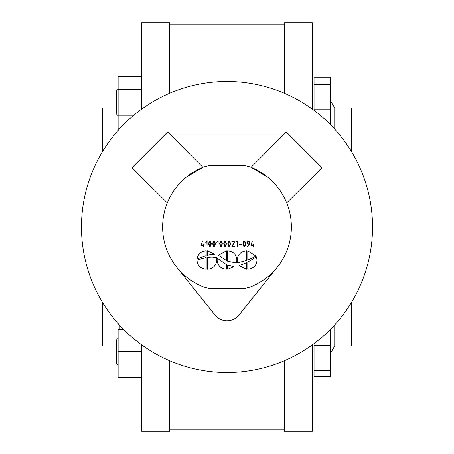 <?xml version="1.0" encoding="UTF-8"?>
<svg xmlns="http://www.w3.org/2000/svg" width="454" height="454" viewBox="0 0 454 454"><rect width="100%" height="100%" fill="white"/><g stroke="black" fill="none" stroke-linecap="round" stroke-linejoin="round"><path stroke-width="0.68" d="M118.131 338.315L116.457 339.995L116.457 363.348L118.131 365.027M116.457 90.652L118.131 88.973L116.457 90.652L116.457 114.005L118.131 115.685M119.254 129.18L119.254 128.181M116.457 108.058L102.462 108.058L102.462 151.71M102.462 302.29L102.462 345.942L116.457 345.942M169.626 93.257L169.626 22.7L141.642 22.7L141.642 109.136M141.642 344.864L141.642 431.3L169.626 431.3L169.626 360.743M284.374 360.743L284.374 431.3L312.358 431.3L312.358 344.864M312.358 109.136L312.358 22.7L284.374 22.7L284.374 93.257M334.746 324.82L334.746 345.942L330.268 353.7M334.746 345.942L351.538 345.942L351.538 302.29M351.538 151.71L351.538 108.058L334.746 108.058L334.746 129.18M81.47 227A145.53 145.53 0 0 1 227 81.47A145.53 145.53 0 0 1 372.53 227A145.53 145.53 0 0 1 227 372.53A145.53 145.53 0 0 1 81.47 227M247.895 246.482L247.509 246.318L249.246 244.167L248.151 244.167L247.055 243.355L246.953 242.147L247.839 241.029L249.484 241.676L249.638 244.07L247.68 246.545M246.471 260.505L246.471 250.818C240.853 251.346 237.777 254.416 237.249 260.034L237.641 262.701L246.471 260.505L246.471 250.818M226.33 260.375L226.33 250.818L218.453 255.244L226.33 260.375L226.33 250.818M207.512 257.276L207.512 269.256C213.13 268.728 216.206 265.658 216.734 260.04L216.393 257.549L212.086 257.004L207.512 257.276L207.512 269.256M213.005 165.432L240.995 165.432A27.989 27.989 0 0 1 251.754 167.583A64.366 64.366 0 0 1 251.754 286.417A27.989 27.989 0 0 1 240.995 288.568L213.005 288.568A27.989 27.989 0 0 1 202.246 286.417A64.366 64.366 0 0 1 202.246 167.583A27.989 27.989 0 0 1 213.005 165.432M186.429 177.026L202.927 167.31L167.634 132.012L132.012 167.634L167.305 202.927M286.695 202.927L321.988 167.634L286.366 132.012L251.073 167.31L267.571 177.026M284.38 134.004L169.62 134.004M176.754 267.23L214.986 314.98A15.391 15.391 0 0 0 239.014 314.98L277.246 267.23M211.246 254.461L214.663 254.217L207.512 250.818L207.512 255.216L211.246 254.461M197.025 259.013L206.184 255.551L206.184 250.812C201.014 251.244 197.961 253.973 197.025 259.013M206.184 257.452L196.968 260.046C197.501 265.658 200.572 268.728 206.184 269.256L206.184 257.452M234.099 266.634L227.658 265.261L227.658 269.262L234.099 266.634M227.658 250.818L227.658 261.163L236.398 262.979L236.874 260.04C236.347 254.422 233.277 251.346 227.658 250.818M226.325 264.495L217.301 258.161L217.108 260.034C217.636 265.652 220.706 268.728 226.325 269.256L226.325 264.495M256.453 256.851L247.799 262.015L247.799 269.262C253.417 268.734 256.493 265.658 257.021 260.04L256.453 256.851M247.799 250.824L247.799 260.046L256.13 256.084L247.799 250.824M246.471 262.684L239.133 265.618L246.471 269.256L246.471 262.684M202.405 240.949L201.514 244.933L203.097 244.933L203.097 243.968L203.46 243.929L203.483 244.933L204.351 245.075L203.483 245.319L203.318 246.545L203.097 245.319L201.105 245.194L202.405 240.949M207.115 240.955L207.052 246.545L206.854 241.551L205.702 242.311L207.115 240.955M209.969 240.949L210.701 241.346L211.303 243.781L210.718 246.096L209.947 246.545L209.192 246.085L208.619 243.696L209.198 241.392L209.969 240.949M210.338 241.488L209.572 241.505L208.999 243.724L209.561 245.972L209.958 246.159L210.355 245.977L210.917 243.787L210.338 241.488M214.033 240.949L214.765 241.346L215.366 243.781L214.782 246.096L214.01 246.545L213.255 246.085L212.682 243.696L213.261 241.392L214.033 240.949M214.401 241.488L213.635 241.505L213.062 243.724L213.624 245.972L214.021 246.159L214.419 245.977L214.98 243.787L214.401 241.488M218.158 240.955L218.09 246.545L217.897 241.551L216.745 242.311L218.158 240.955M221.013 240.949L221.745 241.346L222.341 243.781L221.762 246.096L220.99 246.545L220.23 246.085L219.657 243.696L220.241 241.392L221.013 240.949M221.382 241.488L220.61 241.505L220.042 243.724L220.604 245.972L220.996 246.159L221.399 245.977L221.961 243.787L221.382 241.488M225.076 240.949L225.808 241.346L226.404 243.781L225.825 246.096L225.053 246.545L224.299 246.085L223.72 243.696L224.304 241.392L225.076 240.949M225.445 241.488L224.673 241.505L224.106 243.724L224.668 245.972L225.059 246.159L225.462 245.977L226.024 243.787L225.445 241.488M229.139 240.949L229.872 241.346L230.467 243.781L229.889 246.096L229.117 246.545L228.362 246.085L227.783 243.696L228.368 241.392L229.139 240.949M229.508 241.488L228.742 241.505L228.169 243.724L228.731 245.972L229.122 246.159L229.525 245.977L230.087 243.787L229.508 241.488M233.135 240.949L234.377 241.67L234.531 242.254L232.357 246.153L234.4 246.159L234.395 246.465L231.829 246.346L234.048 242.748L234.151 242.294L233.163 241.329L231.829 242.027L233.135 240.949M237.328 240.955L237.26 246.545L237.062 241.551L235.915 242.311L237.328 240.955M238.963 244.4L241.511 244.587L238.957 244.78L238.963 244.4M244.246 240.949L244.978 241.346L245.574 243.781L244.995 246.096L244.218 246.545L243.463 246.085L242.89 243.696L243.475 241.392L244.246 240.949M244.615 241.488L243.843 241.505L243.276 243.724L243.838 245.972L244.229 246.159L244.627 245.977L245.188 243.787L244.615 241.488M249.155 241.868L248.293 241.329L247.339 242.169L247.43 243.248L248.179 243.787L249.257 243.787L249.155 241.868M252.316 240.949L251.431 244.933L253.014 244.933L253.014 243.968L253.377 243.929L253.394 244.933L254.268 245.075L253.394 245.319L253.236 246.545L253.014 245.319L251.017 245.194L252.316 240.949M284.374 429.898L169.626 429.898M284.374 24.102L169.626 24.102M330.268 329.536L330.268 376.826L314.037 376.826L314.037 343.633M314.037 110.367L314.037 77.174L330.268 77.174L330.268 124.464M314.037 345.687L330.268 345.687M314.037 370.464L330.268 370.464M314.037 376.445L330.268 376.445M314.037 84.569L330.268 84.569M314.037 109.72L330.268 109.72M119.254 329.286L119.254 324.82M120.168 128.181L118.131 128.181L118.131 76.476L141.642 76.476M133.771 115.254L118.131 115.254M141.642 89.398L118.131 89.398M141.642 377.524L118.131 377.524L118.131 329.286L123.477 329.286M141.642 351.674L118.131 351.674M141.642 374.062L118.131 374.062M312.358 79.938L314.037 79.938L312.358 79.938M312.358 374.062L314.037 374.062M334.746 108.058L330.268 100.3"/></g></svg>
